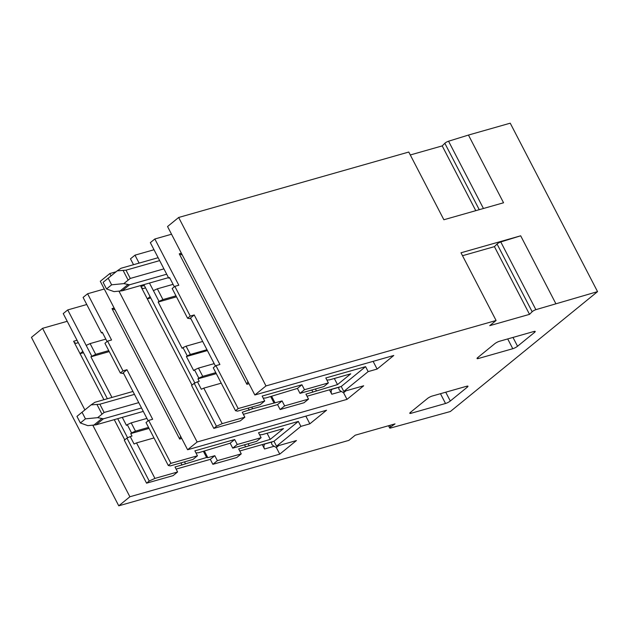 <?xml version="1.0" encoding="UTF-8"?>
<svg xmlns="http://www.w3.org/2000/svg" width="629" height="629" viewBox="0 0 629 629"><rect width="100%" height="100%" fill="white"/><g stroke="black" fill="none" stroke-linecap="round" stroke-linejoin="round"><path stroke-width="0.94" d="M597.55 291.636L510.237 123.182L468.456 135.062L503.554 202.774L443.87 219.749L408.771 152.037L178.66 217.477L265.981 385.931L496.092 320.491L489.732 325.665L529.524 314.351L532.15 311.732A2.854 0.59 -27.4 0 1 535.884 309.665L597.55 291.636L450.34 411.523L390.523 428.042A2.854 0.59 -27.4 0 1 389.697 428.027A2.854 0.59 -27.4 0 1 390.593 427.012L395.02 423.883L355.228 435.197L348.875 440.371L118.763 505.818L129.888 496.761L279.756 454.138L296.44 440.552L276.54 446.213L273.977 441.259L239.767 450.985M276.54 446.213L300.898 426.376L309.853 423.828L326.537 410.242L187.607 449.751L100.294 281.305L109.823 273.544L116.098 271.759M187.607 449.751L197.136 441.99L347.011 399.368L363.688 385.781L343.796 391.442L368.154 371.605L377.109 369.058L393.785 355.471L254.855 394.988L167.542 226.534L178.66 217.477M410.297 154.97L442.211 145.897L475.783 210.676M468.456 135.062L448.563 141.21A2.854 0.59 152.6 0 0 444.837 143.278L442.211 145.897M118.763 505.818L31.45 337.364L42.568 328.314L67.224 321.301M254.855 394.988L265.981 385.931M477.788 357.531L478.299 358.522A3.805 0.786 -27.4 0 1 477.041 358.546A3.805 0.786 -27.4 0 1 477.765 357.555L494.709 343.756A3.805 0.786 -27.4 0 1 499.481 341.272L533.966 331.467A3.805 0.786 -27.4 0 1 535.224 331.444A3.805 0.786 -27.4 0 1 534.501 332.434L533.99 331.459M512.989 337.435L517.549 346.241L534.501 332.434M517.549 346.241A3.805 0.786 -27.4 0 1 512.784 348.718L478.299 358.522M410.533 412.302L411.044 413.292L445.529 403.488A3.805 0.786 -27.4 0 0 450.301 401.003L467.245 387.205L466.742 386.23M411.044 413.292A3.805 0.786 -27.4 0 1 409.786 413.316A3.805 0.786 -27.4 0 1 410.509 412.317L427.461 398.519A3.805 0.786 -27.4 0 1 432.225 396.042L466.71 386.237A3.805 0.786 -27.4 0 1 467.968 386.214A3.805 0.786 -27.4 0 1 467.245 387.205M212.877 464.32L236.756 457.527L241.253 453.863L217.382 460.648L212.877 464.32L210.314 459.359L176.104 469.092M146.565 483.174L173.093 475.634L177.59 471.97L154.938 478.41L136.532 442.902L134.079 444.019L130.227 436.589L126.956 438.083L124.306 440.237L146.565 483.174L149.215 481.02L154.938 478.41M86.763 304.515L67.728 309.932L63.23 313.596L107.362 398.739M117.702 418.678L127.608 437.784M42.568 328.314L84.876 409.919M92.84 425.283L129.888 496.761M278.71 445.591L276.335 447.534L279.756 454.138M276.335 447.534L274.15 446.26C271.799 444.931 271.044 443.5 271.901 441.983L272.16 441.77M262.254 444.593L264.534 448.996A3.805 2.618 74.1 0 1 264.943 443.964L265.202 443.752M78.114 342.318L77.469 342.844A3.805 2.618 74.1 0 1 76.793 343.198A3.805 2.618 74.1 0 1 73.632 341.264L103.934 399.714M114.266 419.653L124.754 439.875M109.823 273.544L111.034 275.879M118.999 291.243L197.136 441.99M104.28 289.01L87.588 293.759L111.561 339.998L107.583 341.13L122.985 370.858L126.964 369.726L152.65 419.268L148.672 420.4L170.923 463.337L197.451 455.797L194.88 450.844L234.672 439.522L237.243 444.483L261.114 437.69L258.543 432.736L298.335 421.422L273.977 441.259M300.898 426.376L298.335 421.422M305.859 416.123L309.853 423.828M148.538 427.413L135.479 431.132L131.555 432.917L127.278 424.661L126.429 425.353L122.293 417.373M111.962 397.434L90.906 356.816L95.679 354.339L108.738 350.62M67.728 309.932L91.755 356.124M131.555 432.917L130.714 433.609L131.996 436.086L130.227 436.589M126.956 438.083L149.215 481.02M177.59 471.97L175.027 467.009L206.587 457.472L207.829 457.684L214.811 455.695L210.314 459.359M217.382 460.648L214.811 455.695M241.253 453.863L238.69 448.909L270.25 439.372L283.49 428.585L262.269 434.623L259.62 434.812M83.515 352.727L80.056 353.655L82.824 351.399M114.132 307.998L112.025 308.603L115.052 309.783M237.243 444.483L232.738 448.147L230.167 443.193L234.672 439.522M261.114 437.69L256.608 441.354L232.738 448.147M195.957 452.919L198.607 452.731L230.167 443.193M148.672 420.4L146.022 422.554L168.281 465.491L170.294 465.9L192.954 459.461L197.451 455.797M168.281 465.491L170.923 463.337M148.169 420.801L123.26 372.745L126.964 369.726M123.701 373.602L120.343 373.013L122.985 370.858M107.583 341.13L104.933 343.285L120.343 373.013M87.588 293.759L83.091 297.423L101.489 332.93L102.283 332.285L107.079 341.531M181.757 438.468L179.65 439.066L180.633 436.298M109.242 351.603L90.906 356.816M86.181 345.376L90.104 343.583L95.679 354.339M105.829 339.117L90.104 343.583M149.049 428.396L130.714 433.609M146.927 418.403L131.202 422.877L135.479 431.132M131.202 422.877L127.278 424.661M153.995 437.941L136.532 442.902M180.9 462.889L182.009 465.028M204.401 451.079L207.829 457.684M244.563 444.782L245.672 446.92M203.419 451.363L206.587 457.472M184.517 461.859L185.366 463.51M267.081 433.255L270.25 439.372M248.172 443.752L249.029 445.403M102.48 332.647L101.489 332.93M462.512 255.712L494.425 246.639L497.052 244.021A2.854 0.59 152.6 0 1 500.786 241.953L520.678 235.804L460.994 252.779L496.092 320.491M520.678 235.804L555.769 303.516M171.536 234.24L154.844 238.989L178.809 285.228L174.831 286.36L190.241 316.088L194.219 314.956L219.898 364.498L215.92 365.63L238.179 408.567L264.707 401.027L262.136 396.073L301.92 384.759L304.491 389.713L328.362 382.919L325.798 377.966L365.583 366.652L341.225 386.489L343.796 391.442M368.154 371.605L365.583 366.652M373.115 361.353L377.109 369.058M307.015 396.215L341.225 386.489M280.133 409.55L304.004 402.757L308.509 399.093L284.63 405.886L280.133 409.55L277.562 404.596L243.352 414.322M213.821 428.404L240.341 420.864L244.846 417.2L222.186 423.639L203.78 388.132L201.327 389.257L197.482 381.819L194.212 383.313L191.562 385.467L213.821 428.404L216.462 426.25L222.186 423.639M154.019 249.744L134.983 255.162L130.478 258.826L133.529 264.699M143.86 284.638L194.856 383.022M345.966 390.829L343.583 392.763L347.011 399.368M343.583 392.763L341.405 391.49C339.047 390.161 338.3 388.738 339.157 387.212L339.416 387M329.502 389.823L331.79 394.226A3.805 2.618 74.1 0 1 332.191 389.194L332.45 388.981M145.37 287.547L144.717 288.074A3.805 2.618 74.1 0 1 144.049 288.428A3.805 2.618 74.1 0 1 140.888 286.502L192.002 385.113M494.425 246.639L529.524 314.351M181.38 253.235L179.273 253.833L182.308 255.012M304.491 389.713L299.994 393.377L297.423 388.423L301.92 384.759M328.362 382.919L323.864 386.583L299.994 393.377M263.213 398.149L265.863 397.96L297.423 388.423M215.92 365.63L213.27 367.792L235.529 410.729L237.542 411.138L260.202 404.691L264.707 401.027M235.529 410.729L238.179 408.567M194.219 314.956L190.508 317.975L215.425 366.039M190.957 318.832L187.591 318.243L190.241 316.088M174.831 286.36L172.181 288.514L187.591 318.243M154.844 238.989L150.339 242.652L168.745 278.16L169.539 277.515L174.335 286.769M249.005 383.698L246.898 384.295L247.881 381.528M326.876 380.05L329.517 379.853L350.738 373.823L337.506 384.602L305.938 394.139L308.509 399.093M215.794 372.651L202.735 376.362L198.811 378.155L194.534 369.891L193.685 370.583L186.404 356.549L187.253 355.857L182.976 347.601L186.082 346.186L190.359 354.442L187.253 355.857M149.443 283.05L159.003 301.362L158.154 302.046L182.127 348.293L182.976 347.601M134.983 255.162L139.103 263.111M198.811 378.155L197.962 378.839L199.244 381.316L197.482 381.819M194.212 383.313L216.462 426.25M244.846 417.2L242.275 412.247L252.622 408.74L282.067 400.925L277.562 404.596M284.63 405.886L282.067 400.925M150.763 297.957L147.304 298.885L150.079 296.629M169.728 277.884L168.745 278.16M334.329 378.485L337.506 384.602M315.428 388.989L316.285 390.633M311.819 390.011L312.928 392.15M271.657 396.309L275.077 402.914M175.986 295.858L162.927 299.569L159.003 301.362M176.497 296.833L158.154 302.046M153.429 290.606L157.352 288.821L162.927 299.569M173.077 284.347L157.352 288.821M216.297 373.626L197.962 378.839M214.174 363.633L198.457 368.107L202.735 376.362M198.457 368.107L194.534 369.891M207.413 350.573L186.404 356.549M206.965 349.716L190.359 354.442M202.687 341.461L186.082 346.186M221.243 383.171L203.78 388.132M248.156 408.119L249.265 410.257M270.674 396.592L273.843 402.709M251.765 407.089L252.622 408.74M132.963 391.458L94.869 402.293L91.048 404.895L99.846 404.211L134.464 394.367M85.513 409.4L76.95 416.382L80.378 422.987L87.84 425.652L96.017 424.842L143.294 411.397M91.048 404.895L82.037 412.247L85.458 418.851L97.668 417.656L104.123 412.467L138.75 402.623M76.95 416.382L82.037 412.247M85.458 418.851L80.378 422.987M97.668 417.656L103.431 418.804L141.525 407.977M158.138 257.701L121.035 268.253L117.214 270.855L126.004 270.171L159.648 260.61M111.624 284.811L106.537 288.955L103.117 282.342L108.196 278.207L111.624 284.811L123.827 283.616L130.282 278.435L163.925 268.866M106.537 288.955L114.006 291.612L122.175 290.802L168.478 277.641M111.671 275.36L103.117 282.342M108.196 278.207L117.214 270.855M123.827 283.616L129.59 284.772L166.701 274.213M264.534 448.996L274.15 446.26M73.632 341.264L77.068 340.289M112.025 308.603L179.65 439.066M390.593 427.012L389.752 425.385M445.733 392.197L450.301 401.003M440.457 393.699L445.529 403.488M264.943 443.964L271.901 441.983M179.273 253.833L246.898 384.295M331.79 394.226L341.405 391.49M140.888 286.502L144.316 285.527M448.563 141.21L483.442 208.498M444.837 143.278L479.259 209.685M500.786 241.953L535.884 309.665M497.052 244.021L532.15 311.732M507.713 338.937L512.784 348.718M332.191 389.194L339.157 387.212M101.819 413.851L97.031 404.62M104.123 412.467L99.846 404.211M93.705 425.22L101.568 418.82M103.431 418.804L96.017 424.842M126.004 270.171L130.282 278.435M127.978 279.811L123.19 270.58M119.872 291.18L127.726 284.78M129.59 284.772L122.175 290.802M389.697 428.027L388.51 425.739"/></g></svg>
